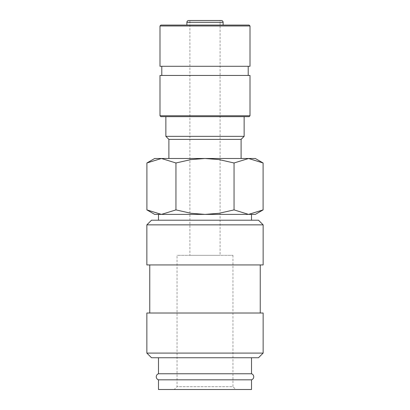 <?xml version="1.0" encoding="UTF-8"?>
<svg xmlns="http://www.w3.org/2000/svg" width="410" height="410" viewBox="0 0 410 410"><rect width="100%" height="100%" fill="white"/><g stroke="black" fill="none" stroke-linecap="round" stroke-linejoin="round"><path stroke-width="0.31" stroke-dasharray="2.05 1.54" d="M158.486 379.829L251.514 379.829M263.143 224.859L146.857 224.859M258.495 220.206L151.505 220.206M263.143 264.937L146.857 264.937M260.237 313.014L149.763 313.014L260.237 313.014M260.237 264.937L149.763 264.937L260.237 264.937M263.143 353.092L146.857 353.092M263.143 313.014L146.857 313.014M258.495 357.745L151.505 357.745M251.514 373.766L158.486 373.766M251.514 357.745L158.486 357.745L251.514 357.745M263.102 162.98L248.578 158.486L234.054 162.98L218.996 159.587L205 158.486L154.683 158.486M255.317 158.486L205 158.486L191.004 159.587L175.946 162.98L161.422 158.486L146.898 162.98M255.317 214.394L248.578 214.394L263.102 209.899M146.898 209.899L161.422 214.394L154.683 214.394M158.486 220.206L251.514 220.206L158.486 220.206M251.514 214.394L158.486 214.394M221.313 20.5L188.687 20.5M223.117 25.077L186.883 25.077L223.117 25.077M250.008 25.979L159.992 25.979M249.106 25.077L160.894 25.077M250.008 66.292L159.992 66.292M248.209 75.445L161.791 75.445L248.209 75.445M248.209 66.292L161.791 66.292L248.209 66.292M250.008 115.758L159.992 115.758M250.008 75.445L159.992 75.445M249.106 116.66L160.894 116.66M244.134 136.351L165.865 136.351M244.134 116.66L165.865 116.66L244.134 116.66M241.111 139.374L168.889 139.374M168.889 158.486L241.111 158.486L168.889 158.486M189.907 20.5L220.093 20.5L220.093 255.317L189.907 255.317L189.907 20.5L205 20.5M232.957 255.317L232.957 386.707L177.043 386.707L177.043 255.317L232.957 255.317L177.043 255.317M235.75 389.5L174.25 389.5L177.043 386.707L232.957 386.707L235.75 389.5L174.25 389.5M158.486 389.5L251.514 389.5M189.907 255.317L220.093 255.317M161.422 214.394L248.578 214.394L161.422 214.394L175.946 209.899L191.004 213.292L205 214.394L218.996 213.292L234.054 209.899L248.578 214.394M175.946 209.899L175.946 162.98M234.054 209.899L234.054 162.98M223.117 22.299L186.883 22.299"/><path stroke-width="0.61" d="M158.486 357.745L158.486 373.766A3.177 3.177 0 0 0 158.486 379.829L158.486 389.5L251.514 389.5L251.514 379.829L158.486 379.829M251.514 379.829A3.177 3.177 0 0 0 251.514 373.766L251.514 357.745M263.143 224.859L258.495 220.206L151.505 220.206L146.857 224.859L146.857 264.937L263.143 264.937L263.143 224.859L146.857 224.859M260.237 313.014L260.237 264.937M149.763 264.937L149.763 313.014M263.143 353.092L263.143 313.014L146.857 313.014L146.857 353.092L151.505 357.745L258.495 357.745L263.143 353.092L146.857 353.092M263.102 162.98L255.317 158.486L248.578 158.486L263.102 162.98L263.102 209.899L248.578 214.394L251.514 214.394L251.514 220.206M154.683 158.486L146.898 162.98L161.422 158.486L205 158.486L218.996 159.587L234.054 162.98L248.578 158.486L205 158.486L191.004 159.587L175.946 162.98L161.422 158.486L154.683 158.486M248.578 214.394L234.054 209.899L218.996 213.292L205 214.394L255.317 214.394L263.102 209.899M146.898 209.899L154.683 214.394L205 214.394L191.004 213.292L175.946 209.899L161.422 214.394L146.898 209.899L146.898 162.98M161.422 214.394L158.486 214.394L158.486 220.206M186.883 25.077L186.883 22.299C186.98 21.217 187.58 20.618 188.687 20.5L221.313 20.5C222.42 20.618 223.019 21.217 223.117 22.299L223.117 25.077M250.008 25.979L249.106 25.077L160.894 25.077L159.992 25.979L159.992 66.292L250.008 66.292L250.008 25.979L159.992 25.979M248.209 75.445L248.209 66.292M161.791 66.292L161.791 75.445M250.008 115.758L250.008 75.445L159.992 75.445L159.992 115.758L160.894 116.66L249.106 116.66L250.008 115.758L159.992 115.758M241.111 158.486L241.111 139.374L244.134 136.351L244.134 116.66M165.865 116.66L165.865 136.351L168.889 139.374L168.889 158.486M205 20.5L220.093 20.5M158.486 373.766L251.514 373.766M168.889 139.374L241.111 139.374M165.865 136.351L244.134 136.351M175.946 209.899L175.946 162.98M234.054 209.899L234.054 162.98M186.883 22.299L223.117 22.299"/></g></svg>
